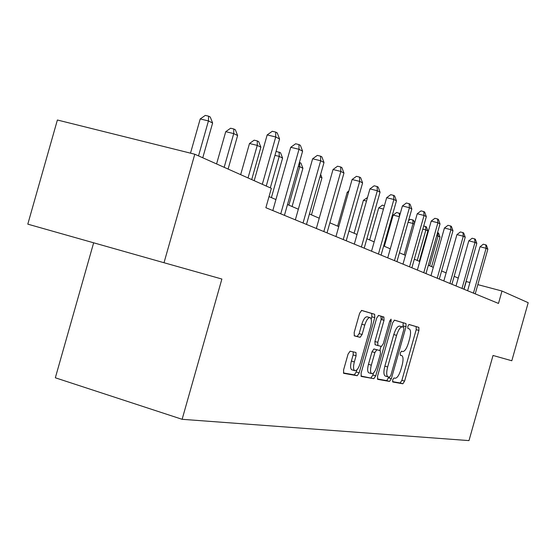 <?xml version="1.0" encoding="UTF-8"?>
<svg xmlns="http://www.w3.org/2000/svg" width="556" height="556" viewBox="0 0 556 556"><rect width="100%" height="100%" fill="white"/><g stroke="black" fill="none" stroke-linecap="round" stroke-linejoin="round"><path stroke-width="0.83" d="M392.675 379.873L392.786 382.007L402.864 383.786L404.587 381.131L418.918 330.445L418.87 327.387L409.049 324.468L407.826 326.289L407.868 328.478L409.404 328.95C410.863 330.271 410.926 333.572 409.591 338.847L408.382 343.128C406.644 348.612 404.782 351.413 402.794 351.531L401.488 351.218L400.25 353.081L400.285 355.221L401.946 355.666C403.35 356.994 403.399 360.232 402.092 365.375L400.883 369.657C399.138 375.154 397.262 378.01 395.247 378.226L393.926 377.976L392.675 379.873M350.113 351.183L348.077 354.089L343.566 370.018L343.671 373.312L357.188 375.731L359.162 372.861L374.779 317.636L374.654 314.279L361.65 310.415L359.628 313.236L354.186 332.481L354.318 335.866L360.121 337.318L362.109 334.483L364.771 325.072C366.501 319.783 368.336 317.323 370.268 317.691C371.679 318.949 371.79 321.938 370.602 326.657L360.295 363.117C358.488 368.6 356.591 371.109 354.596 370.637C353.282 369.365 353.199 366.46 354.346 361.928L356.083 355.784L355.972 352.483L350.113 351.183M194.788 154.227L271.363 188.331L265.872 207.708L498.489 303.437L501.992 291.031L528.2 302.707L511.812 360.761L493.026 355.465L468.986 440.602L182.125 419.307L221.879 279.036L164.013 262.731L194.788 154.227L57.386 120.006L27.8 224.151L164.013 262.731M377.538 376.203L377.726 379.352L389.547 381.437L391.341 378.719L406.047 326.713L405.977 323.564L394.468 320.145L392.633 322.814L377.538 376.203M360.9 376.03L373.854 378.671L361.303 376.461L361.073 373.208L376.641 318.178L378.56 315.433L383.904 317.024L384.015 320.312L377.788 342.322L377.878 345.547L381.444 346.416L383.313 343.677L389.721 321.007L391.132 321.417L391.07 319.144L389.721 321.007M391.132 321.417L375.731 375.877L373.854 378.671M93.651 242.798L55.336 377.788L182.125 419.307M469.931 282.531L466.053 281.475M458.255 278.111L454.155 276.346M446.114 272.885L441.603 270.939M433.312 267.366L428.342 265.226M419.78 261.535L414.317 259.186M405.463 255.371L399.444 252.778M390.284 248.831L383.661 245.974M374.167 241.888L366.877 238.746M357.028 234.5L348.98 231.032M338.757 226.626L329.875 222.803M319.241 218.223L309.428 213.99M298.343 209.216L287.487 204.538M275.922 199.555L269.021 196.581M501.992 291.031L477.833 284.623M464.038 289.259L466.22 281.544M375.335 344.81L377.976 345.589M392.508 381.625L400.153 382.973L401.884 380.325L416.201 329.68L416.145 326.622L408.91 324.468M402.94 327.067L403.19 322.779L394.294 320.138M377.35 378.942L386.774 380.61L388.811 377.037M389.617 377.183L390.875 375.279L403.816 329.513L403.767 327.31L402.335 326.893C400.306 326.914 398.395 329.736 396.595 335.365L387.657 366.967C386.35 372.131 386.399 375.404 387.81 376.773L389.617 377.183M402.335 326.893L399.535 326.101C397.498 326.122 395.58 328.943 393.787 334.566L396.595 335.365M385.725 376.155L385.023 375.939C383.605 374.57 383.55 371.304 384.856 366.147L393.787 334.566M378.379 315.419L383.835 316.996M375.105 344.755L374.904 341.495L381.124 319.498L380.943 316.183M381.013 346.318L379.831 350.482M373.451 373.055L372.888 375.029L375.731 375.877M371.325 365.167C370.206 369.587 370.268 372.402 371.512 373.611C373.382 374.021 375.189 371.582 376.919 366.286L380.443 353.825L380.255 350.607L376.787 349.8L374.89 352.573L371.325 365.167L368.454 364.312C367.335 368.732 367.398 371.547 368.649 372.756L369.184 372.916M368.454 364.312L372.013 351.733L373.91 348.966L380.255 350.607M371.005 377.823L372.888 375.029M352.261 369.942L351.656 369.761C350.343 368.489 350.252 365.584 351.392 361.052L353.13 354.916L353.234 351.858M369.796 317.559L367.321 316.857C365.382 316.489 363.541 318.942 361.81 324.231L364.771 325.072M354.165 335.72L357.154 336.463L359.155 333.628L361.81 324.231M371.186 319.151L371.853 316.809L371.721 313.459L361.449 310.408M343.406 372.937L354.269 374.855L356.243 371.985L356.82 369.942M431.609 266.637L439.991 236.995L438.086 236.043L429.677 265.803M437.565 232.603L438.559 233.04L439.991 236.995M437.794 232.658L438.086 236.043L436.696 235.688M473.441 293.13L486.111 248.289L487.841 249.199L475.227 293.86M467.61 290.732L480.043 246.739L486.111 248.289L485.735 244.835L486.43 245.203L487.841 249.199M480.043 246.739L483.31 244.216L485.735 244.835M419.287 261.327L427.884 230.928L425.882 229.927L417.257 260.451M423.7 225.979L426.403 226.869L427.884 230.928M425.604 226.466L425.882 229.927L422.81 229.148M414.296 224.117L413.038 223.484L404.177 254.815M408.535 220.656L410.3 219.321L412.774 219.94L413.615 220.371L414.595 223.06M412.774 219.94L413.038 223.484L408.083 222.233M462.001 288.418L475.005 242.409L476.819 243.368L463.871 289.19M456.031 285.965L468.791 240.831L475.005 242.409L474.629 238.871L475.359 239.261L476.819 243.368M468.791 240.831L472.148 238.246L474.629 238.871M449.943 283.456L463.294 236.21L465.212 237.224L451.917 284.269M443.834 280.947L456.935 234.604L463.294 236.21L462.933 232.596L463.704 233.006L465.212 237.224M456.935 234.604L460.396 231.956L462.933 232.596M399.382 216.666L393.161 215.096L384.342 246.266M393.161 215.096L396.713 212.434L400.216 213.733M399.465 216.367L399.243 213.066M383.452 209.091L378.705 207.895L369.643 239.935M378.705 207.895L382.368 205.157L384.418 205.671M366.494 201.05L363.422 200.278L354.096 233.235M363.422 200.278L367.488 197.54M437.218 278.222L450.937 229.677L452.966 230.747L439.303 279.077M430.969 275.651L444.432 228.03L450.937 229.677L450.596 225.972L451.409 226.403L452.966 230.747M444.432 228.03L447.99 225.319L450.596 225.972M423.769 272.69L437.885 222.768L440.025 223.901L425.979 273.594M417.368 270.056L431.213 221.093L437.885 222.768L437.558 218.974L438.413 219.432L440.025 223.901M431.213 221.093L434.889 218.306L437.558 218.974M409.543 266.831L424.068 215.457L426.341 216.659L411.878 267.79M402.982 264.135L417.229 213.747L424.068 215.457L423.762 211.565L424.666 212.051L426.341 216.659M417.229 213.747L421.024 210.884L423.762 211.565M348.41 192.508L347.236 192.216L337.631 226.146M347.236 192.216L348.827 191.042M381.889 319.714L382.743 316.691M394.461 260.625L409.424 207.708L411.836 208.98L396.935 261.647M387.734 257.859L402.412 205.963L409.424 207.708L409.133 203.711L410.099 204.233L411.836 208.98M402.412 205.963L406.332 203.016L409.133 203.711M378.441 254.036L393.877 199.479L396.435 200.834L381.075 255.121M371.54 251.194L386.67 197.693L393.877 199.479L393.606 195.378L394.635 195.927L396.435 200.834M386.67 197.693L390.729 194.669L393.606 195.378M311.464 214.866L321.952 177.823L319.95 176.822M320.645 174.375L321.952 177.823M361.4 247.024L377.329 190.722L380.054 192.167L364.208 248.178M354.311 244.105L369.935 188.901L377.329 190.722L377.093 186.51L378.177 187.101L380.054 192.167M369.935 188.901L374.132 185.787L377.093 186.51M292.081 206.519L302.909 168.273L299.74 166.689L288.856 205.129M299.427 162.408L300.935 163.11L302.909 168.273M299.67 162.463L299.74 166.689L298.308 166.334M343.233 239.546L359.69 181.388L362.595 182.931L346.228 240.776M335.949 236.543L352.087 179.525L359.69 181.388L359.482 177.065L360.649 177.684L362.595 182.931M352.087 179.525L356.445 176.321L359.482 177.065M271.397 197.609L282.594 158.092L279.216 156.396L270.299 187.858M276.068 151.392L280.537 152.74L282.594 158.092M279.181 152.052L279.216 156.396L274.949 155.353M323.828 231.56L340.849 171.422L343.955 173.062L327.025 232.874M316.336 228.474L333.03 169.517L340.849 171.422L340.675 166.967L341.919 167.634L343.955 173.062M333.03 169.517L337.555 166.209L340.675 166.967M251.708 179.574L260.882 147.208L257.261 145.394L249.491 143.511L240.665 174.66M249.491 143.511L254.175 140.175L257.282 140.925L257.261 145.394L248.032 177.941M257.282 140.925L258.728 141.662L260.882 147.208M303.048 223.005L320.68 160.747L324.009 162.505L306.474 224.415M295.34 219.835L312.625 158.794L320.68 160.747L320.548 156.16L321.882 156.875L324.009 162.505M312.625 158.794L317.33 155.388L320.548 156.16M228.106 169.066L237.614 135.539L233.728 133.593L225.736 131.675L216.583 163.937M225.736 131.675L230.615 128.227L233.805 128.992L233.728 133.593L224.165 167.314M233.805 128.992L235.362 129.784L237.614 135.539M280.745 213.831L299.024 149.293L302.603 151.183L284.429 215.346M272.808 210.564L290.732 147.298L299.024 149.293L298.947 144.567L300.379 145.331L302.603 151.183M290.732 147.298L295.632 143.775L298.947 144.567M202.759 157.779L212.621 123.008L208.437 120.916L200.209 118.949L190.506 153.164M200.209 118.949L205.296 115.398L208.583 116.176L208.437 120.916L198.52 155.895M208.583 116.176L210.258 117.024L212.621 123.008M262.314 184.3L275.727 136.964L279.578 139L266.248 186.051M254.203 180.686L267.172 134.92L275.727 136.964L275.706 132.092L277.242 132.919L279.578 139M267.172 134.92L272.287 131.279L275.706 132.092M400.181 355.124L401.654 355.548M416.09 326.594L418.814 327.366M416.201 329.68L418.918 330.445M401.884 380.325L404.587 381.131M400.153 382.973L402.864 383.786M403.128 322.758L405.915 323.543M403.267 325.927L406.047 326.713M388.568 377.892L391.341 378.719M386.774 380.61L389.547 381.437M384.856 366.147L387.657 366.967M385.398 376.092L387.97 376.857M381.124 319.498L384.015 320.312M374.904 341.495L377.788 342.322M373.91 348.966L376.787 349.8M372.013 351.733L374.89 352.573M353.13 354.916L356.083 355.784M351.392 361.052L354.346 361.928M359.155 333.628L362.109 334.483M357.154 336.463L360.121 337.318M371.644 313.424L374.577 314.251M371.853 316.809L374.779 317.636M356.243 371.985L359.162 372.861M354.269 374.855L357.188 375.731M416.145 326.622L418.87 327.387M403.19 322.779L405.977 323.564M385.023 375.939L387.81 376.773M381.013 316.211L383.904 317.024M375.001 344.713L377.878 345.547M368.649 372.756L371.512 373.611M351.656 369.761L354.596 370.637M371.721 313.459L374.654 314.279"/></g></svg>

